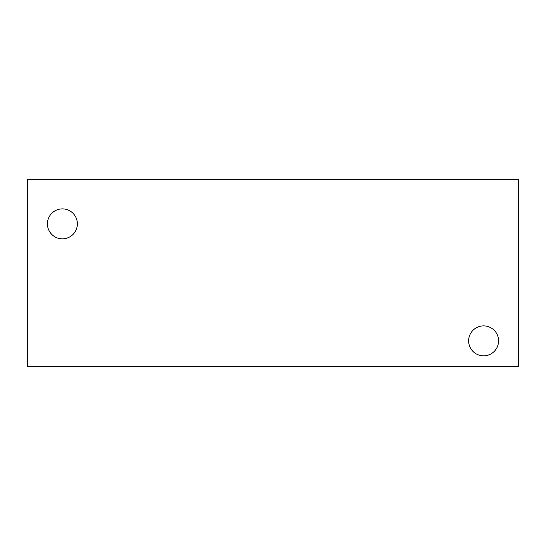 <?xml version="1.0" encoding="UTF-8"?>
<svg xmlns="http://www.w3.org/2000/svg" width="546" height="546" viewBox="0 0 546 546"><rect width="100%" height="100%" fill="white"/><g stroke="black" fill="none" stroke-linecap="round" stroke-linejoin="round"><path stroke-width="0.82" d="M518.7 366.598L27.3 366.598L27.3 179.402L518.7 179.402L518.7 366.598M483.599 355.835A14.974 14.974 0 0 0 498.573 340.861A14.974 14.974 0 0 0 483.599 325.887A14.974 14.974 0 0 0 468.625 340.861A14.974 14.974 0 0 0 483.599 355.835M62.401 208.886A14.974 14.974 0 0 1 75.368 231.347A14.974 14.974 0 0 1 49.433 231.347A14.974 14.974 0 0 1 62.401 208.886"/></g></svg>
